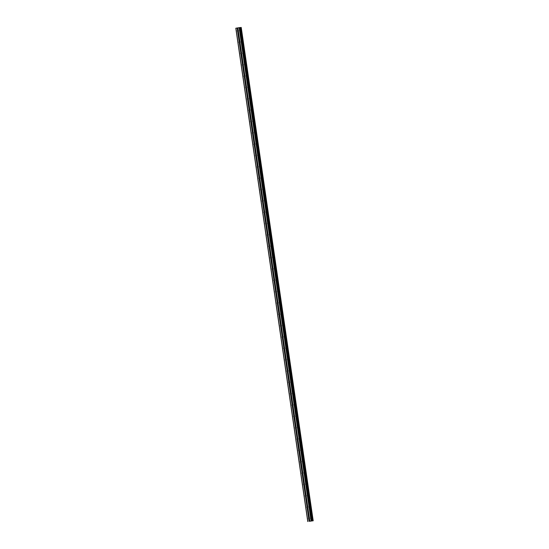 <?xml version="1.0" encoding="UTF-8"?>
<svg xmlns="http://www.w3.org/2000/svg" width="549" height="549" viewBox="0 0 549 549"><rect width="100%" height="100%" fill="white"/><g stroke="black" fill="none" stroke-linecap="round" stroke-linejoin="round"><path stroke-width="0.82" d="M309.485 518.908L309.464 518.977A0.666 0.57 83.9 0 1 308.95 519.059L308.806 519.018A0.666 0.57 83.9 0 1 308.655 517.961L308.778 517.879A0.666 0.57 83.9 0 1 309.293 517.796L309.334 517.851A0.666 0.57 83.9 0 1 309.485 518.908L309.821 521.214L313.04 520.788L309.821 521.214M307.831 507.564L307.811 507.633A0.666 0.57 83.9 0 1 307.296 507.715L307.152 507.674A0.666 0.57 83.9 0 1 307.001 506.617L307.124 506.535A0.666 0.57 83.9 0 1 307.632 506.453L307.68 506.507A0.666 0.57 83.9 0 1 307.831 507.564L309.334 517.851M306.177 496.227L306.15 496.296A0.666 0.57 83.9 0 1 305.642 496.378L305.498 496.337A0.666 0.57 83.9 0 1 305.34 495.28L305.47 495.198A0.666 0.57 83.9 0 1 305.978 495.116L306.019 495.171A0.666 0.57 83.9 0 1 306.177 496.227L307.68 506.507M304.523 484.884L304.496 484.952A0.666 0.57 83.9 0 1 303.988 485.035L303.844 484.993A0.666 0.57 83.9 0 1 303.686 483.937L303.817 483.854A0.666 0.57 83.9 0 1 304.324 483.772L304.366 483.827A0.666 0.57 83.9 0 1 304.523 484.884L306.019 495.171M302.87 473.547L302.842 473.615A0.666 0.57 83.9 0 1 302.334 473.698L302.19 473.65A0.666 0.57 83.9 0 1 302.032 472.593L302.163 472.517A0.666 0.57 83.9 0 1 302.671 472.435L302.712 472.49A0.666 0.57 83.9 0 1 302.87 473.547L304.366 483.827M301.216 462.203L301.188 462.272A0.666 0.57 83.9 0 1 300.68 462.354L300.536 462.313A0.666 0.57 83.9 0 1 300.378 461.256L300.509 461.174A0.666 0.57 83.9 0 1 301.017 461.091L301.058 461.146A0.666 0.57 83.9 0 1 301.216 462.203L302.712 472.49M299.562 450.859L299.534 450.935A0.666 0.57 83.9 0 1 299.027 451.017L298.882 450.969A0.666 0.57 83.9 0 1 298.725 449.912L298.855 449.837A0.666 0.57 83.9 0 1 299.363 449.755L299.404 449.803A0.666 0.57 83.9 0 1 299.562 450.859L301.058 461.146M297.908 439.523L297.881 439.591A0.666 0.57 83.9 0 1 297.373 439.674L297.229 439.632A0.666 0.57 83.9 0 1 297.071 438.576L297.201 438.493A0.666 0.57 83.9 0 1 297.709 438.411L297.75 438.466A0.666 0.57 83.9 0 1 297.908 439.523L299.404 449.803M296.247 428.179L296.227 428.247A0.666 0.57 83.9 0 1 295.719 428.33L295.568 428.289A0.666 0.57 83.9 0 1 295.417 427.232L295.547 427.149A0.666 0.57 83.9 0 1 296.055 427.067L296.096 427.122A0.666 0.57 83.9 0 1 296.247 428.179L297.75 438.466M294.593 416.842L294.573 416.911A0.666 0.57 83.9 0 1 294.065 416.993L293.914 416.952A0.666 0.57 83.9 0 1 293.763 415.895L293.887 415.813A0.666 0.57 83.9 0 1 294.401 415.73L294.442 415.785A0.666 0.57 83.9 0 1 294.593 416.842L296.096 427.122M292.94 405.498L292.919 405.567A0.666 0.57 83.9 0 1 292.411 405.649L292.26 405.608A0.666 0.57 83.9 0 1 292.109 404.551L292.233 404.469A0.666 0.57 83.9 0 1 292.747 404.387L292.789 404.441A0.666 0.57 83.9 0 1 292.94 405.498L294.442 415.785M291.286 394.161L291.265 394.23A0.666 0.57 83.9 0 1 290.75 394.312L290.606 394.264A0.666 0.57 83.9 0 1 290.455 393.208L290.579 393.132A0.666 0.57 83.9 0 1 291.094 393.05L291.135 393.105A0.666 0.57 83.9 0 1 291.286 394.161L292.789 404.441M289.632 382.818L289.611 382.886A0.666 0.57 83.9 0 1 289.097 382.969L288.952 382.928A0.666 0.57 83.9 0 1 288.801 381.871L288.925 381.788A0.666 0.57 83.9 0 1 289.44 381.706L289.481 381.761A0.666 0.57 83.9 0 1 289.632 382.818L291.135 393.105M287.978 371.474L287.957 371.549A0.666 0.57 83.9 0 1 287.443 371.632L287.299 371.584A0.666 0.57 83.9 0 1 287.148 370.527L287.271 370.451A0.666 0.57 83.9 0 1 287.779 370.369L287.827 370.417A0.666 0.57 83.9 0 1 287.978 371.474L289.481 381.761M286.324 360.137L286.297 360.206A0.666 0.57 83.9 0 1 285.789 360.288L285.645 360.247A0.666 0.57 83.9 0 1 285.487 359.19L285.617 359.108A0.666 0.57 83.9 0 1 286.125 359.025L286.166 359.08A0.666 0.57 83.9 0 1 286.324 360.137L287.827 370.417M284.67 348.793L284.643 348.862A0.666 0.57 83.9 0 1 284.135 348.944L283.991 348.903A0.666 0.57 83.9 0 1 283.833 347.846L283.963 347.764A0.666 0.57 83.9 0 1 284.471 347.682L284.512 347.737A0.666 0.57 83.9 0 1 284.67 348.793L286.166 359.08M283.016 337.457L282.989 337.525A0.666 0.57 83.9 0 1 282.481 337.608L282.337 337.566A0.666 0.57 83.9 0 1 282.179 336.51L282.31 336.427A0.666 0.57 83.9 0 1 282.817 336.345L282.859 336.4A0.666 0.57 83.9 0 1 283.016 337.457L284.512 347.737M281.363 326.113L281.335 326.181A0.666 0.57 83.9 0 1 280.827 326.264L280.683 326.223A0.666 0.57 83.9 0 1 280.525 325.166L280.656 325.083A0.666 0.57 83.9 0 1 281.163 325.001L281.205 325.056A0.666 0.57 83.9 0 1 281.363 326.113L282.859 336.4M279.709 314.776L279.681 314.845A0.666 0.57 83.9 0 1 279.173 314.927L279.029 314.879A0.666 0.57 83.9 0 1 278.871 313.822L279.002 313.747A0.666 0.57 83.9 0 1 279.51 313.664L279.551 313.719A0.666 0.57 83.9 0 1 279.709 314.776L281.205 325.056M278.055 303.432L278.027 303.501A0.666 0.57 83.9 0 1 277.519 303.583L277.369 303.542A0.666 0.57 83.9 0 1 277.218 302.485L277.348 302.403A0.666 0.57 83.9 0 1 277.856 302.321L277.897 302.375A0.666 0.57 83.9 0 1 278.055 303.432L279.551 313.719M276.394 292.089L276.373 292.164A0.666 0.57 83.9 0 1 275.866 292.246L275.715 292.198A0.666 0.57 83.9 0 1 275.564 291.142L275.694 291.066A0.666 0.57 83.9 0 1 276.202 290.984L276.243 291.032A0.666 0.57 83.9 0 1 276.394 292.089L277.897 302.375M274.74 280.752L274.72 280.82A0.666 0.57 83.9 0 1 274.212 280.903L274.061 280.862A0.666 0.57 83.9 0 1 273.91 279.805L274.033 279.722A0.666 0.57 83.9 0 1 274.548 279.64L274.589 279.695A0.666 0.57 83.9 0 1 274.74 280.752L276.243 291.032M273.086 269.408L273.066 269.477A0.666 0.57 83.9 0 1 272.551 269.559L272.407 269.518A0.666 0.57 83.9 0 1 272.256 268.461L272.379 268.379A0.666 0.57 83.9 0 1 272.894 268.296L272.935 268.351A0.666 0.57 83.9 0 1 273.086 269.408L274.589 279.695M271.432 258.071L271.412 258.14A0.666 0.57 83.9 0 1 270.897 258.222L270.753 258.181A0.666 0.57 83.9 0 1 270.602 257.124L270.726 257.042A0.666 0.57 83.9 0 1 271.24 256.959L271.281 257.014A0.666 0.57 83.9 0 1 271.432 258.071L272.935 268.351M269.779 246.727L269.758 246.796A0.666 0.57 83.9 0 1 269.243 246.878L269.099 246.837A0.666 0.57 83.9 0 1 268.948 245.78L269.072 245.698A0.666 0.57 83.9 0 1 269.586 245.616L269.628 245.671A0.666 0.57 83.9 0 1 269.779 246.727L271.281 257.014M268.125 235.391L268.104 235.459A0.666 0.57 83.9 0 1 267.589 235.542L267.445 235.494A0.666 0.57 83.9 0 1 267.294 234.437L267.418 234.361A0.666 0.57 83.9 0 1 267.926 234.279L267.974 234.334A0.666 0.57 83.9 0 1 268.125 235.391L269.628 245.671M266.471 224.047L266.443 224.116A0.666 0.57 83.9 0 1 265.936 224.198L265.791 224.157A0.666 0.57 83.9 0 1 265.634 223.1L265.764 223.018A0.666 0.57 83.9 0 1 266.272 222.935L266.313 222.99A0.666 0.57 83.9 0 1 266.471 224.047L267.974 234.334M264.817 212.703L264.79 212.779A0.666 0.57 83.9 0 1 264.282 212.861L264.138 212.813A0.666 0.57 83.9 0 1 263.98 211.756L264.11 211.674A0.666 0.57 83.9 0 1 264.618 211.598L264.659 211.646A0.666 0.57 83.9 0 1 264.817 212.703L266.313 222.99M263.163 201.366L263.136 201.435A0.666 0.57 83.9 0 1 262.628 201.517L262.484 201.476A0.666 0.57 83.9 0 1 262.326 200.419L262.456 200.337A0.666 0.57 83.9 0 1 262.964 200.255L263.005 200.31A0.666 0.57 83.9 0 1 263.163 201.366L264.659 211.646M261.509 190.023L261.482 190.091A0.666 0.57 83.9 0 1 260.974 190.174L260.83 190.132A0.666 0.57 83.9 0 1 260.672 189.076L260.802 188.993A0.666 0.57 83.9 0 1 261.31 188.911L261.351 188.966A0.666 0.57 83.9 0 1 261.509 190.023L263.005 200.31M259.855 178.686L259.828 178.754A0.666 0.57 83.9 0 1 259.32 178.837L259.176 178.796A0.666 0.57 83.9 0 1 259.018 177.739L259.149 177.656A0.666 0.57 83.9 0 1 259.656 177.574L259.698 177.629A0.666 0.57 83.9 0 1 259.855 178.686L261.351 188.966M258.195 167.342L258.174 167.411A0.666 0.57 83.9 0 1 257.666 167.493L257.515 167.452A0.666 0.57 83.9 0 1 257.364 166.395L257.495 166.313A0.666 0.57 83.9 0 1 258.003 166.23L258.044 166.285A0.666 0.57 83.9 0 1 258.195 167.342L259.698 177.629M256.541 156.005L256.52 156.074A0.666 0.57 83.9 0 1 256.012 156.156L255.861 156.108A0.666 0.57 83.9 0 1 255.71 155.051L255.841 154.976A0.666 0.57 83.9 0 1 256.349 154.893L256.39 154.948A0.666 0.57 83.9 0 1 256.541 156.005L258.044 166.285M254.887 144.662L254.866 144.73A0.666 0.57 83.9 0 1 254.359 144.812L254.208 144.771A0.666 0.57 83.9 0 1 254.057 143.714L254.18 143.632A0.666 0.57 83.9 0 1 254.695 143.55L254.736 143.605A0.666 0.57 83.9 0 1 254.887 144.662L256.39 154.948M253.233 133.318L253.213 133.393A0.666 0.57 83.9 0 1 252.698 133.469L252.554 133.428A0.666 0.57 83.9 0 1 252.403 132.371L252.526 132.288A0.666 0.57 83.9 0 1 253.041 132.213L253.082 132.261A0.666 0.57 83.9 0 1 253.233 133.318L254.736 143.605M251.579 121.981L251.559 122.05A0.666 0.57 83.9 0 1 251.044 122.132L250.9 122.091A0.666 0.57 83.9 0 1 250.749 121.034L250.872 120.952A0.666 0.57 83.9 0 1 251.387 120.869L251.428 120.924A0.666 0.57 83.9 0 1 251.579 121.981L253.082 132.261M249.925 110.637L249.905 110.706A0.666 0.57 83.9 0 1 249.39 110.788L249.246 110.747A0.666 0.57 83.9 0 1 249.095 109.69L249.219 109.608A0.666 0.57 83.9 0 1 249.726 109.525L249.774 109.58A0.666 0.57 83.9 0 1 249.925 110.637L251.428 120.924M248.272 99.3L248.251 99.369A0.666 0.57 83.9 0 1 247.736 99.451L247.592 99.41A0.666 0.57 83.9 0 1 247.441 98.353L247.565 98.271A0.666 0.57 83.9 0 1 248.073 98.189L248.121 98.244A0.666 0.57 83.9 0 1 248.272 99.3L249.774 109.58M246.618 87.957L246.59 88.025A0.666 0.57 83.9 0 1 246.082 88.108L245.938 88.066A0.666 0.57 83.9 0 1 245.78 87.01L245.911 86.927A0.666 0.57 83.9 0 1 246.419 86.845L246.46 86.9A0.666 0.57 83.9 0 1 246.618 87.957L248.121 98.244M244.964 76.613L244.936 76.688A0.666 0.57 83.9 0 1 244.429 76.771L244.284 76.723A0.666 0.57 83.9 0 1 244.127 75.666L244.257 75.59A0.666 0.57 83.9 0 1 244.765 75.508L244.806 75.563A0.666 0.57 83.9 0 1 244.964 76.613L246.46 86.9M243.31 65.276L243.282 65.345A0.666 0.57 83.9 0 1 242.775 65.427L242.631 65.386A0.666 0.57 83.9 0 1 242.473 64.329L242.603 64.247A0.666 0.57 83.9 0 1 243.111 64.164L243.152 64.219A0.666 0.57 83.9 0 1 243.31 65.276L244.806 75.563M241.656 53.932L241.629 54.008A0.666 0.57 83.9 0 1 241.121 54.083L240.977 54.042A0.666 0.57 83.9 0 1 240.819 52.985L240.949 52.903A0.666 0.57 83.9 0 1 241.457 52.828L241.498 52.876A0.666 0.57 83.9 0 1 241.656 53.932L243.152 64.219M240.002 42.596L239.975 42.664A0.666 0.57 83.9 0 1 239.467 42.747L239.323 42.705A0.666 0.57 83.9 0 1 239.165 41.649L239.295 41.566A0.666 0.57 83.9 0 1 239.803 41.484L239.844 41.539A0.666 0.57 83.9 0 1 240.002 42.596L241.498 52.876M237.367 30.868A0.666 0.57 83.9 0 1 237.511 30.305L237.642 30.222A0.666 0.57 83.9 0 1 238.149 30.14L238.191 30.195A0.666 0.57 83.9 0 1 238.341 31.252L238.321 31.32A0.666 0.57 83.9 0 1 237.813 31.403L237.662 31.362A0.666 0.57 83.9 0 1 237.367 30.868M307.776 521.55L235.809 28.225L239.124 27.683L239.947 27.587L311.914 520.912M239.975 27.58L311.935 520.912L239.947 27.587M239.982 27.615L240.393 27.56L312.36 520.884M313.191 520.775L241.224 27.45L313.04 520.809L241.224 27.45L240.393 27.56M310.858 521.097L310.48 521.173M310.899 521.111L311.276 521.049M310.405 521.193L310.02 521.227M238.341 31.252L239.844 41.539M239.124 27.683L311.091 521.008M237.854 27.889L238.191 30.195M238.321 31.32L239.803 41.484M237.813 31.403L239.295 41.566M237.662 31.362L239.165 41.649M239.975 42.664L241.457 52.828M239.467 42.747L240.949 52.903M239.323 42.705L240.819 52.985M241.629 54.008L243.111 64.164M241.121 54.083L242.603 64.247M240.977 54.042L242.473 64.329M243.282 65.345L244.765 75.508M242.775 65.427L244.257 75.59M242.631 65.386L244.127 75.666M244.936 76.688L246.419 86.845M244.429 76.771L245.911 86.927M244.284 76.723L245.78 87.01M246.59 88.025L248.073 98.189M246.082 88.108L247.565 98.271M245.938 88.066L247.441 98.353M248.251 99.369L249.726 109.525M247.736 99.451L249.219 109.608M247.592 99.41L249.095 109.69M249.905 110.706L251.387 120.869M249.39 110.788L250.872 120.952M249.246 110.747L250.749 121.034M251.559 122.05L253.041 132.213M251.044 122.132L252.526 132.288M250.9 122.091L252.403 132.371M253.213 133.393L254.695 143.55M252.698 133.469L254.18 143.632M252.554 133.428L254.057 143.714M254.866 144.73L256.349 154.893M254.359 144.812L255.841 154.976M254.208 144.771L255.71 155.051M256.52 156.074L258.003 166.23M256.012 156.156L257.495 166.313M255.861 156.108L257.364 166.395M258.174 167.411L259.656 177.574M257.666 167.493L259.149 177.656M257.515 167.452L259.018 177.739M259.828 178.754L261.31 188.911M259.32 178.837L260.802 188.993M259.176 178.796L260.672 189.076M261.482 190.091L262.964 200.255M260.974 190.174L262.456 200.337M260.83 190.132L262.326 200.419M263.136 201.435L264.618 211.598M262.628 201.517L264.11 211.674M262.484 201.476L263.98 211.756M264.79 212.779L266.272 222.935M264.282 212.861L265.764 223.018M264.138 212.813L265.634 223.1M266.443 224.116L267.926 234.279M265.936 224.198L267.418 234.361M265.791 224.157L267.294 234.437M268.104 235.459L269.586 245.616M267.589 235.542L269.072 245.698M267.445 235.494L268.948 245.78M269.758 246.796L271.24 256.959M269.243 246.878L270.726 257.042M269.099 246.837L270.602 257.124M271.412 258.14L272.894 268.296M270.897 258.222L272.379 268.379M270.753 258.181L272.256 268.461M273.066 269.477L274.548 279.64M272.551 269.559L274.033 279.722M272.407 269.518L273.91 279.805M274.72 280.82L276.202 290.984M274.212 280.903L275.694 291.066M274.061 280.862L275.564 291.142M276.373 292.164L277.856 302.321M275.866 292.246L277.348 302.403M275.715 292.198L277.218 302.485M278.027 303.501L279.51 313.664M277.519 303.583L279.002 313.747M277.369 303.542L278.871 313.822M279.681 314.845L281.163 325.001M279.173 314.927L280.656 325.083M279.029 314.879L280.525 325.166M281.335 326.181L282.817 336.345M280.827 326.264L282.31 336.427M280.683 326.223L282.179 336.51M282.989 337.525L284.471 347.682M282.481 337.608L283.963 347.764M282.337 337.566L283.833 347.846M284.643 348.862L286.125 359.025M284.135 348.944L285.617 359.108M283.991 348.903L285.487 359.19M286.297 360.206L287.779 370.369M285.789 360.288L287.271 370.451M285.645 360.247L287.148 370.527M287.957 371.549L289.44 381.706M287.443 371.632L288.925 381.788M287.299 371.584L288.801 381.871M289.611 382.886L291.094 393.05M289.097 382.969L290.579 393.132M288.952 382.928L290.455 393.208M291.265 394.23L292.747 404.387M290.75 394.312L292.233 404.469M290.606 394.264L292.109 404.551M292.919 405.567L294.401 415.73M292.411 405.649L293.887 415.813M292.26 405.608L293.763 415.895M294.573 416.911L296.055 427.067M294.065 416.993L295.547 427.149M293.914 416.952L295.417 427.232M296.227 428.247L297.709 438.411M295.719 428.33L297.201 438.493M295.568 428.289L297.071 438.576M297.881 439.591L299.363 449.755M297.373 439.674L298.855 449.837M297.229 439.632L298.725 449.912M299.534 450.935L301.017 461.091M299.027 451.017L300.509 461.174M298.882 450.969L300.378 461.256M301.188 462.272L302.671 472.435M300.68 462.354L302.163 472.517M300.536 462.313L302.032 472.593M302.842 473.615L304.324 483.772M302.334 473.698L303.817 483.854M302.19 473.65L303.686 483.937M304.496 484.952L305.978 495.116M303.988 485.035L305.47 495.198M303.844 484.993L305.34 495.28M306.15 496.296L307.632 506.453M305.642 496.378L307.124 506.535M305.498 496.337L307.001 506.617M307.811 507.633L309.293 517.796M307.296 507.715L308.778 517.879M307.152 507.674L308.655 517.961M309.464 518.977L309.787 521.221M308.95 519.059L309.279 521.303M308.806 519.018L309.142 521.324M239.522 27.628L311.489 520.953M240.441 27.553L312.415 520.877M313.04 520.802L241.066 27.464M235.905 28.205L307.872 521.529M237.175 27.999L237.511 30.305M237.312 27.978L237.642 30.222M237.82 27.896L238.149 30.14M240.085 27.601L312.052 520.926M240.201 27.587L312.168 520.912M240.922 27.484L312.889 520.809M240.97 27.477L312.937 520.802M241.011 27.471L312.978 520.795"/></g></svg>
